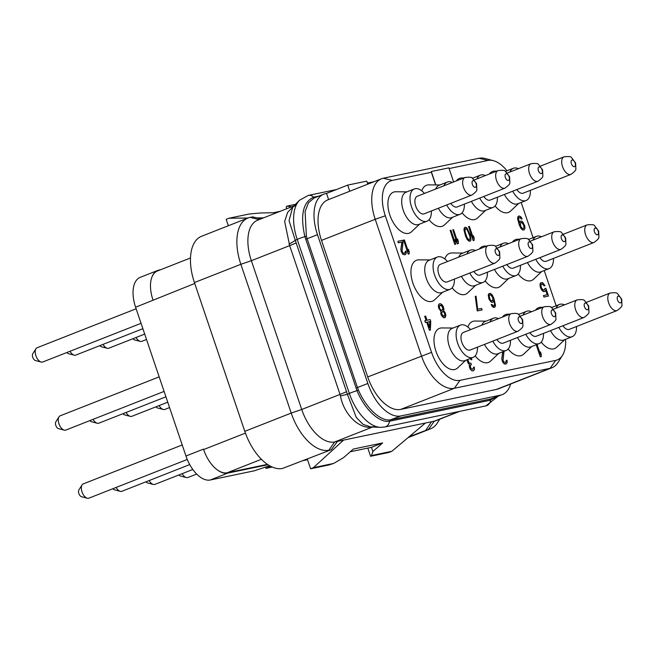<?xml version="1.0" encoding="UTF-8"?>
<svg xmlns="http://www.w3.org/2000/svg" width="655" height="655" viewBox="0 0 655 655"><rect width="100%" height="100%" fill="white"/><g stroke="black" fill="none" stroke-linecap="round" stroke-linejoin="round"><path stroke-width="0.98" d="M510.646 384.01A38.923 20.739 -111.5 0 1 502.238 394.621A38.923 20.739 -111.5 0 1 500.428 395.161L400.794 415.95A38.923 20.739 -111.5 0 1 367.84 383.47L317.478 234.678A38.923 20.739 -111.5 0 1 323.742 194.183A38.923 20.739 -111.5 0 1 325.551 193.643L326.526 193.438L328.605 199.57M381.48 178.774L327.77 199.898A38.923 20.739 68.5 0 0 321.507 240.401L367.717 376.936A38.923 20.739 68.5 0 0 400.672 409.416L496.4 389.438A38.923 20.739 68.5 0 0 498.209 388.906L551.919 367.774A38.923 20.739 -111.5 0 1 550.11 368.315L454.382 388.284A38.923 20.739 -111.5 0 1 421.427 355.804L375.217 219.269A38.923 20.739 -111.5 0 1 381.48 178.774A38.923 20.739 -111.5 0 1 383.281 178.234L479.01 158.256A38.923 20.739 -111.5 0 1 485.199 158.518L493.354 160.663A33.569 17.89 -111.5 0 1 506.97 170.791M367.758 184.17L366.735 181.14L347.69 185.111L326.526 193.438M317.478 234.678L307.113 238.756L306.376 236.218L305.099 211.508L308.505 202.755L314.195 197.941L323.742 194.183M400.794 415.95L390.511 419.839C380.514 421.64 365.957 407.844 358.432 390.02L357.474 387.547L367.84 383.47M502.238 394.621L490.841 398.936L391.207 419.724A1.85 1.564 -101.8 0 0 390.241 421.091L389.512 421.222C379.27 423.212 364.385 408.998 357.008 390.65L304.87 236.611C300.08 215.053 303.019 201.92 313.68 197.204L318.838 196.115M495.851 397.135L489.875 400.303L390.241 421.091M459.679 411.365L436.124 420.633A38.923 20.739 -111.5 0 1 434.314 421.173L428.509 429.41L409.138 436.729M367.815 448.094L370.583 456.273L388.759 452.482L391.813 451.303L425.414 423.032L434.314 421.173L458.754 411.561M425.414 423.032L337.505 441.372L331.34 449.682L282.461 468.456A44.483 23.703 68.5 0 1 244.798 431.334L194.429 282.551A44.483 23.703 68.5 0 1 201.593 236.267L248.008 218A44.483 23.703 68.5 0 0 240.852 264.293L194.429 282.551M372.638 427.027L334.68 441.961L337.505 441.372M293.555 206.268L287.627 212.367L284.663 221.505L289.666 245.625L251.364 260.69L301.726 409.481L291.213 413.076A44.483 23.703 68.5 0 0 328.875 450.198L334.68 441.961A38.923 20.739 -111.5 0 1 301.726 409.481L340.027 394.408L340.453 395.988C344.112 415.295 359.98 429.639 372.368 426.994M244.798 431.334L291.213 413.076L240.852 264.293L251.364 260.69A38.923 20.739 -111.5 0 1 257.628 220.195L293.89 205.924M295.749 205.195L292.752 207.078L289.052 220.637L295.274 240.287L297.214 239.411A40.332 21.492 -111.5 0 1 299.507 200.25L308.284 195.419A7.41 6.247 78.2 0 1 313.68 197.204A1.85 1.588 74.8 0 0 314.875 197.671M289.043 244.135A27.715 5.748 158.9 0 0 295.274 240.287L347.412 394.326L356.304 417.489L363.083 424.383L370.763 426.945L373.882 426.741M340.453 395.988A27.608 1.99 162.8 0 1 347.412 394.326L349.352 393.442L297.214 239.411A7.41 0.565 -18.7 0 1 304.87 236.611L306.376 236.218M247.958 218.025L228.963 218.23L249.219 214.005L260.747 212.965L273.397 212.728L280.234 211.303M295.438 204.36L287.119 206.096L291.606 206.824M263.58 217.853L257.178 217.919M287.119 206.096L286.153 206.841L286.792 208.716M228.341 225.738L226.18 219.351L228.963 218.23M261.132 218.811L252.535 216.87L250.071 217.386A44.483 23.703 68.5 0 0 248.008 218M331.34 449.682L282.461 468.456M391.813 451.303L371.549 455.536L372.867 451.516L382.684 442.919L353.381 449.035L343.564 457.632L333.649 463.437L328.777 465.001L310.609 468.783L313.393 467.67L343.58 440.103M310.609 468.783L307.277 458.95M333.649 463.437L313.393 467.67M370.583 456.273L371.549 455.536M371.45 447.332L372.867 451.516M350.278 451.753L371.491 447.324L382.684 442.919M431.489 421.763L426.045 429.926M408.466 437.294L428.509 429.41A44.483 23.703 68.5 0 0 430.572 428.796A44.483 23.703 68.5 0 0 437.483 422.802L439.751 419.208M160.598 269.729L159.067 270.048A28.73 15.311 68.5 0 0 157.732 270.45A28.73 15.311 68.5 0 0 151.772 277.523A27.805 14.811 -111.5 0 1 157.437 270.974L190.499 257.972M152.975 299.949A27.805 14.811 -111.5 0 1 151.772 277.523M157.732 270.45L140.219 277.343A28.73 15.311 68.5 0 0 135.601 307.236L185.963 456.019A28.73 15.311 68.5 0 0 210.288 479.992L254.238 470.822L269.598 465.73M272.251 467.064L265.963 468.374L265.488 466.974M302.7 460.711L307.539 459.704M267.428 464.362L227.162 472.763A27.805 14.811 -111.5 0 1 216.731 469.455A28.73 15.311 68.5 0 0 227.801 473.098L267.96 464.723M216.731 469.455A27.805 14.811 -111.5 0 1 203.623 449.559L203.476 449.125L185.963 456.019M265.963 468.374L270.343 466.139M141.046 323.324L42.755 361.994A7.672 4.086 -111.5 0 1 41.183 362.051A7.672 4.086 -111.5 0 1 35.91 355.698A7.672 4.086 68.5 0 1 35.951 348.755A7.672 4.086 68.5 0 1 37.147 347.723L136.125 308.775M35.951 348.755L32.775 353.782A3.897 2.071 68.5 0 0 32.75 357.311A3.897 2.071 -111.5 0 0 35.427 360.537L41.183 362.051M142.872 328.704L75.775 355.108A7.672 4.086 -111.5 0 1 74.195 355.157A7.672 4.086 -111.5 0 1 70.019 351.268M74.195 355.157L68.447 353.643A3.897 2.071 -111.5 0 1 66.884 352.496M144.689 334.091L108.787 348.214A7.672 4.086 -111.5 0 1 107.215 348.272A7.672 4.086 -111.5 0 1 103.04 344.374M107.215 348.272L101.46 346.757A3.897 2.071 -111.5 0 1 99.904 345.611M146.515 339.478L141.807 341.329A7.672 4.086 -111.5 0 1 140.227 341.386A7.672 4.086 -111.5 0 1 136.052 337.489M140.227 341.386L134.48 339.871A3.897 2.071 -111.5 0 1 132.916 338.725M165.92 396.799L98.823 423.195A7.672 4.086 -111.5 0 1 97.243 423.253A7.672 4.086 -111.5 0 1 93.067 419.356M97.243 423.253L91.495 421.738A3.897 2.071 -111.5 0 1 89.931 420.592M167.737 402.186L131.835 416.31A7.672 4.086 -111.5 0 1 130.263 416.367A7.672 4.086 -111.5 0 1 126.087 412.47M130.263 416.367L124.507 414.852A3.897 2.071 -111.5 0 1 122.952 413.706M187.256 459.458L88.851 498.177A7.672 4.086 -111.5 0 1 87.279 498.234A7.672 4.086 -111.5 0 1 82.006 491.88A7.672 4.086 68.5 0 1 82.047 484.937A7.672 4.086 68.5 0 1 83.242 483.906L182.221 444.958M82.047 484.937L78.87 489.965A3.897 2.071 68.5 0 0 78.846 493.493A3.897 2.071 -111.5 0 0 81.523 496.719L87.279 498.234M189.729 464.592L121.871 491.291A7.672 4.086 -111.5 0 1 120.291 491.34A7.672 4.086 -111.5 0 1 116.115 487.451M120.291 491.34L114.543 489.825A3.897 2.071 -111.5 0 1 112.979 488.679M192.807 469.479L154.883 484.397A7.672 4.086 -111.5 0 1 153.311 484.454A7.672 4.086 -111.5 0 1 149.135 480.565M153.311 484.454L147.555 482.94A3.897 2.071 -111.5 0 1 145.999 481.793M196.672 474.064L187.903 477.511A7.672 4.086 -111.5 0 1 186.323 477.569A7.672 4.086 -111.5 0 1 182.147 473.671M186.323 477.569L180.575 476.054A3.897 2.071 -111.5 0 1 179.011 474.908M169.563 407.566L164.855 409.424A7.672 4.086 -111.5 0 1 163.275 409.473A7.672 4.086 -111.5 0 1 159.099 405.584M163.275 409.473L157.528 407.959A3.897 2.071 -111.5 0 1 155.964 406.812M164.094 391.412L65.803 430.081A7.672 4.086 -111.5 0 1 64.231 430.139A7.672 4.086 -111.5 0 1 58.958 423.793A7.672 4.086 68.5 0 1 58.999 416.842A7.672 4.086 68.5 0 1 60.194 415.81L159.173 376.871M58.999 416.842L55.822 421.877A3.897 2.071 68.5 0 0 55.798 425.406A3.897 2.071 -111.5 0 0 58.475 428.624L64.231 430.139M290.05 206.857L290.231 207.365M449.101 168.564L488.016 160.442A33.569 17.89 -111.5 0 1 493.354 160.663M565.576 339.306A33.569 17.89 -111.5 0 1 562.465 355.403A33.569 17.89 -111.5 0 1 555.694 360.389L459.974 380.358A33.569 17.89 -111.5 0 1 431.547 352.341L385.328 215.814A33.569 17.89 -111.5 0 1 392.296 180.412L431.367 172.265L435.649 184.923M453.637 181.967L448.863 167.86L431.285 171.528L431.367 172.265M521.183 202.452L533.105 237.675M544.231 270.54L556.152 305.762M453.031 328.032L441.945 327.942A21.967 11.7 68.5 0 0 440.496 328.081A21.967 11.7 68.5 0 0 435.943 351.236A21.967 11.7 68.5 0 0 454.537 369.567A21.967 11.7 68.5 0 0 457.665 367.905L465.721 360.283M429.983 259.937L418.897 259.847A21.967 11.7 68.5 0 0 417.448 259.994A21.967 11.7 68.5 0 0 412.896 283.148A21.967 11.7 68.5 0 0 431.489 301.472A21.967 11.7 68.5 0 0 434.617 299.818L442.674 292.195M406.935 191.849L395.849 191.759A21.967 11.7 68.5 0 0 394.4 191.899A21.967 11.7 68.5 0 0 389.848 215.053A21.967 11.7 68.5 0 0 408.442 233.385A21.967 11.7 68.5 0 0 411.569 231.723L419.626 224.1M486.051 321.147L474.957 321.056A21.967 11.7 68.5 0 0 473.516 321.196A21.967 11.7 68.5 0 0 467.883 327.05M475.162 355.919A21.967 11.7 68.5 0 0 487.557 362.682A21.967 11.7 68.5 0 0 490.685 361.02L498.733 353.397M463.003 253.051L451.909 252.961A21.967 11.7 68.5 0 0 450.468 253.1A21.967 11.7 68.5 0 0 444.835 258.954M452.114 287.823A21.967 11.7 68.5 0 0 464.51 294.586A21.967 11.7 68.5 0 0 467.637 292.924L475.686 285.302M439.955 184.964L428.861 184.874A21.967 11.7 68.5 0 0 427.42 185.013A21.967 11.7 68.5 0 0 421.787 190.867M429.066 219.736A21.967 11.7 68.5 0 0 441.462 226.499A21.967 11.7 68.5 0 0 444.589 224.837L452.638 217.214M509.819 314.179L507.977 314.163A21.967 11.7 68.5 0 0 506.528 314.302A21.967 11.7 68.5 0 0 502.418 317.094M508.182 349.025A21.967 11.7 68.5 0 0 520.569 355.788A21.967 11.7 68.5 0 0 523.697 354.134L531.754 346.511M486.771 246.092L484.929 246.075A21.967 11.7 68.5 0 0 483.48 246.215A21.967 11.7 68.5 0 0 479.37 248.998M485.134 280.938A21.967 11.7 68.5 0 0 497.522 287.701A21.967 11.7 68.5 0 0 500.649 286.038L508.706 278.416M463.724 177.996L461.881 177.98A21.967 11.7 68.5 0 0 460.432 178.119A21.967 11.7 68.5 0 0 456.322 180.911M462.086 212.842A21.967 11.7 68.5 0 0 474.474 219.605A21.967 11.7 68.5 0 0 477.601 217.951L485.658 210.329M542.831 307.293L540.989 307.277A21.967 11.7 68.5 0 0 539.548 307.416A21.967 11.7 68.5 0 0 535.438 310.2M541.194 342.139A21.967 11.7 68.5 0 0 553.59 348.902A21.967 11.7 68.5 0 0 556.717 347.24L564.766 339.618M519.783 239.198L517.941 239.19A21.967 11.7 68.5 0 0 516.5 239.329A21.967 11.7 68.5 0 0 512.39 242.113M518.146 274.052A21.967 11.7 68.5 0 0 530.542 280.807A21.967 11.7 68.5 0 0 533.669 279.153L541.718 271.53M496.736 171.111L494.893 171.094A21.967 11.7 68.5 0 0 493.452 171.233A21.967 11.7 68.5 0 0 489.342 174.017M495.098 205.957A21.967 11.7 68.5 0 0 507.494 212.719A21.967 11.7 68.5 0 0 510.622 211.057L518.67 203.435M536.183 344.767L540.269 356.836L541.202 356.615L541.276 354.363L540.465 351.981L540.391 354.232L537.067 344.415M540.465 351.981L540.26 353.839M502.778 351.809L501.82 358.473L502.131 360.643L503.793 363.484L506.069 363.943L507.199 362.747L507.044 360.234L506.389 360.365L506.241 361.994L505.169 362.534L503.826 361.855L503.065 360.422L503.998 351.326M506.389 360.365L505.594 362.444M466.941 359.808L468.03 362.976L469.447 364.27L469.267 366.227L470.274 369.207L471.927 370.771L473.344 370.771L474.474 369.576L474.318 367.062L473.663 367.193L472.967 369.256L471.101 368.683L470.2 366.006L471.354 364.483L470.953 363.296L468.955 362.755L467.85 359.448M473.663 367.193L472.869 369.273M470.814 364.63L471.354 364.483M470.151 358.539L471.133 359.775L471.78 359.636L471.125 358.162M541.513 284.147L542.807 284.196L544.059 285.85L544.985 285.629L542.577 282.624L540.35 283.116L540.252 286.964L541.423 289.584L543.92 291.614L545.402 290.959L545.746 289.936L547.359 294.701L543.437 295.544L543.945 297.034L548.522 296.052L545.893 288.306L544.837 288.552L544.24 289.928M545.664 290.181L547.212 294.734M489.277 293.424L488.229 294.947L488.99 299.253L491.397 302.258L492.953 302.225L493.878 300.44L494.771 304.714L494.288 305.77L493.51 305.934L491.864 304.362L491.209 304.501L492.437 306.483L494.664 307.293L495.565 305.828L494.026 298.811L492.421 295.315L490.677 293.448L488.72 293.858L488.63 297.706L490.595 301.439L491.545 302.201L492.953 302.225M493.805 300.702L494.582 303.822L494.165 305.795M491.209 304.501L492.29 306.54L493.248 307.293L494.664 307.293M475.268 296.347L477.258 310.945L482.096 309.913L481.589 308.423L477.683 309.234L476.054 296.183L475.268 296.347L477.405 310.888L482.096 309.913M439.456 303.814L438.408 305.336L438.563 307.858L440.815 311.215L441.02 314.678L443.427 317.691L445.4 317.249L445.834 315.243L445.285 312.803L443.566 310.609L443.951 309.258L443.402 306.818L441.945 304.575L440.234 303.65L438.907 304.248L438.465 306.253L439.014 308.693L440.962 311.158L440.856 313.729L441.928 316.062L443.574 317.634L444.843 317.683M424.833 316.234L426.249 320.41L424.8 320.737L425.406 322.522L426.708 322.252L429.426 330.3L430.36 330.079L430.761 321.384L430.155 319.591L427.027 320.246L425.619 316.07L424.694 316.291L426.094 320.442M518.662 216.076L517.966 216.568L517.63 218.868L519.153 224.616L520.75 228.112L522.502 229.979L524.049 229.946L524.95 228.48L524.696 225.664L522.731 221.93L521.773 221.169L520.373 221.144L519.448 222.929L518.555 218.655L519.03 217.591L519.816 217.435L521.462 218.999L522.109 218.868L520.889 216.887L519.178 215.97L518.105 216.51L518.015 220.358L520.897 228.055L522.649 229.921L524.049 229.946M520.373 221.144L519.374 222.725M519.006 217.624L520.16 217.706L521.314 219.057L522.109 218.868M468.579 226.524L473.172 240.59L474.105 240.369L474.179 238.117L473.368 235.734L473.295 237.986L469.365 226.36L468.579 226.524L473.319 240.532L474.105 240.369M473.368 235.734L473.164 237.593M465.197 227.236L464.37 227.752L463.928 229.758L465.525 236.119L467.261 239.591L468.906 241.155L470.617 240.778L470.961 239.746L470.364 235.088L467.031 228.128L466.082 227.367L464.518 227.694L464.395 231.862L467.408 239.534L469.938 241.236M452.761 229.823L457.354 243.889L458.279 243.668L458.353 241.417L457.55 239.034L457.468 241.286L453.538 229.668L452.761 229.823L457.501 243.832L458.279 243.668M457.55 239.034L457.337 240.901M450.149 230.372L454.75 244.43L455.675 244.209L455.749 241.965L454.947 239.583L454.865 241.826L450.935 230.208L450.149 230.372L454.889 244.372L455.675 244.209M454.947 239.583L454.734 241.441M403.627 240.074L408.221 254.14L409.146 253.919L409.219 251.667L408.417 249.285L408.335 251.536L404.405 239.918L403.627 240.074L408.368 254.083L409.146 253.919M408.417 249.285L408.204 251.152M397.896 241.277L398.248 242.817L401.9 242.063L400.86 249.293L401.179 251.463L402.833 254.304L404.962 254.82L406.239 253.567L406.084 251.045L405.429 251.184L405.281 252.814L404.217 253.354L402.866 252.674L402.104 251.242L403.087 241.785L402.579 240.295L397.896 241.277L398.396 242.759L402.047 242.006L401.007 249.236L401.327 251.405L402.981 254.246L405.109 254.762M405.429 251.184L404.634 253.264M562.465 355.403L557.962 362.534A38.923 20.739 -111.5 0 1 551.919 367.774M349.762 191.244L347.69 185.111M431.285 171.528L435.821 184.931M460.44 325.117L452.122 328.392A17.333 9.236 68.5 0 0 449.592 347.166A17.333 9.236 68.5 0 0 464.002 360.88A17.333 9.236 -111.5 0 0 464.813 360.643L473.131 357.368A17.333 9.236 -111.5 0 1 472.32 357.614A17.333 9.236 68.5 0 1 457.91 343.891A17.333 9.236 68.5 0 1 460.44 325.117A17.333 9.236 68.5 0 1 461.243 324.88A17.333 9.236 -111.5 0 1 470.544 329.637M477.446 347.183A17.333 9.236 -111.5 0 1 473.131 357.368M470.233 350.016A9.432 5.027 -111.5 0 1 461.816 342.278A9.432 5.027 -111.5 0 1 463.331 332.47L511.096 313.68A9.432 5.027 68.5 0 0 509.582 323.488A9.432 5.027 -111.5 0 0 518.007 331.225L470.233 350.016M522.166 319.796A3.529 1.883 68.5 0 0 519.186 316.856A3.529 1.883 68.5 0 0 518.449 320.573A3.529 1.883 -111.5 0 0 521.437 323.521A3.529 1.883 -111.5 0 0 522.166 319.796M437.393 257.03L429.074 260.297A17.333 9.236 68.5 0 0 426.544 279.071A17.333 9.236 68.5 0 0 440.954 292.793A17.333 9.236 -111.5 0 0 441.765 292.556L450.083 289.281A17.333 9.236 -111.5 0 1 449.273 289.518A17.333 9.236 68.5 0 1 434.863 275.796A17.333 9.236 68.5 0 1 437.393 257.03A17.333 9.236 68.5 0 1 438.195 256.785A17.333 9.236 -111.5 0 1 447.496 261.541M454.398 279.087A17.333 9.236 -111.5 0 1 450.083 289.281M447.185 281.928A9.432 5.027 -111.5 0 1 438.768 274.191A9.432 5.027 -111.5 0 1 440.283 264.374L488.049 245.584A9.432 5.027 68.5 0 0 486.534 255.393A9.432 5.027 -111.5 0 0 494.959 263.138L447.185 281.928M499.118 251.708A3.529 1.883 68.5 0 0 496.138 248.761A3.529 1.883 68.5 0 0 495.401 252.478A3.529 1.883 -111.5 0 0 498.389 255.425A3.529 1.883 -111.5 0 0 499.118 251.708M414.345 188.935L406.026 192.21A17.333 9.236 68.5 0 0 403.496 210.984A17.333 9.236 68.5 0 0 417.906 224.698A17.333 9.236 -111.5 0 0 418.717 224.46L427.035 221.185A17.333 9.236 -111.5 0 1 426.225 221.431A17.333 9.236 68.5 0 1 411.815 207.709A17.333 9.236 68.5 0 1 414.345 188.935A17.333 9.236 68.5 0 1 415.147 188.697A17.333 9.236 -111.5 0 1 424.448 193.446M431.35 211A17.333 9.236 -111.5 0 1 427.035 221.185M424.137 213.833A9.432 5.027 -111.5 0 1 415.72 206.096A9.432 5.027 -111.5 0 1 417.235 196.287L465.001 177.497A9.432 5.027 68.5 0 0 463.486 187.305A9.432 5.027 -111.5 0 0 471.911 195.043L424.137 213.833M476.07 183.613A3.529 1.883 68.5 0 0 473.09 180.665A3.529 1.883 68.5 0 0 472.353 184.391A3.529 1.883 -111.5 0 0 475.342 187.338A3.529 1.883 -111.5 0 0 476.07 183.613M498.48 318.641A17.333 9.236 -111.5 0 0 494.263 317.986A17.333 9.236 68.5 0 0 493.452 318.232L485.134 321.507A17.333 9.236 68.5 0 0 481.736 325.224M484.463 344.424A17.333 9.236 68.5 0 0 497.022 353.995A17.333 9.236 -111.5 0 0 497.825 353.757L506.143 350.482A17.333 9.236 -111.5 0 1 505.341 350.72A17.333 9.236 68.5 0 1 492.781 341.149M510.458 340.297A17.333 9.236 -111.5 0 1 506.143 350.482M493.452 318.232A17.333 9.236 68.5 0 0 490.055 321.957M520.488 316.087L544.117 306.786A9.432 5.027 68.5 0 0 542.594 316.602A9.432 5.027 -111.5 0 0 551.019 324.34L503.253 343.13A9.432 5.027 -111.5 0 1 496.883 339.536M555.186 312.91A3.529 1.883 68.5 0 0 552.198 309.962A3.529 1.883 68.5 0 0 551.469 313.688A3.529 1.883 -111.5 0 0 554.457 316.627A3.529 1.883 -111.5 0 0 555.186 312.91M475.432 250.554A17.333 9.236 -111.5 0 0 471.215 249.899A17.333 9.236 68.5 0 0 470.405 250.136L462.086 253.411A17.333 9.236 68.5 0 0 458.688 257.137M461.415 276.328A17.333 9.236 68.5 0 0 473.974 285.907A17.333 9.236 -111.5 0 0 474.777 285.662L483.095 282.395A17.333 9.236 -111.5 0 1 482.293 282.632A17.333 9.236 68.5 0 1 469.733 273.053M487.41 272.202A17.333 9.236 -111.5 0 1 483.095 282.395M470.405 250.136A17.333 9.236 68.5 0 0 467.007 253.862M497.44 247.991L521.069 238.698A9.432 5.027 68.5 0 0 519.546 248.507A9.432 5.027 -111.5 0 0 527.971 256.244L480.205 275.043A9.432 5.027 -111.5 0 1 473.835 271.44M532.138 244.814A3.529 1.883 68.5 0 0 529.15 241.875A3.529 1.883 68.5 0 0 528.421 245.592A3.529 1.883 -111.5 0 0 531.41 248.54A3.529 1.883 -111.5 0 0 532.138 244.814M452.384 182.458A17.333 9.236 -111.5 0 0 448.167 181.803A17.333 9.236 68.5 0 0 447.357 182.049L439.038 185.316A17.333 9.236 68.5 0 0 435.641 189.041M438.367 208.241A17.333 9.236 68.5 0 0 450.927 217.812A17.333 9.236 -111.5 0 0 451.729 217.575L460.047 214.3A17.333 9.236 -111.5 0 1 459.245 214.537A17.333 9.236 68.5 0 1 446.685 204.966M464.362 204.114A17.333 9.236 -111.5 0 1 460.047 214.3M447.357 182.049A17.333 9.236 68.5 0 0 443.959 185.774M474.392 179.904L498.021 170.603A9.432 5.027 68.5 0 0 496.498 180.42A9.432 5.027 -111.5 0 0 504.923 188.157L457.157 206.947A9.432 5.027 -111.5 0 1 450.787 203.353M509.091 176.727A3.529 1.883 68.5 0 0 506.102 173.78A3.529 1.883 68.5 0 0 505.373 177.505A3.529 1.883 -111.5 0 0 508.362 180.444A3.529 1.883 -111.5 0 0 509.091 176.727M517.483 337.53A17.333 9.236 68.5 0 0 530.034 347.109A17.333 9.236 -111.5 0 0 530.845 346.872L539.163 343.597A17.333 9.236 -111.5 0 1 538.353 343.834A17.333 9.236 68.5 0 1 525.801 334.263M518.563 314.449L526.473 311.346A17.333 9.236 68.5 0 1 527.275 311.1A17.333 9.236 -111.5 0 1 531.492 311.755M543.478 333.403A17.333 9.236 -111.5 0 1 539.163 343.597M526.473 311.346A17.333 9.236 68.5 0 0 523.075 315.063M553.5 309.201L577.129 299.9A9.432 5.027 68.5 0 0 575.614 309.709A9.432 5.027 -111.5 0 0 584.031 317.454L536.265 336.244A9.432 5.027 -111.5 0 1 529.895 332.65M588.198 306.024A3.529 1.883 68.5 0 0 585.21 303.077A3.529 1.883 68.5 0 0 584.481 306.794A3.529 1.883 -111.5 0 0 587.469 309.741A3.529 1.883 -111.5 0 0 588.198 306.024M494.435 269.442A17.333 9.236 68.5 0 0 506.986 279.014A17.333 9.236 -111.5 0 0 507.797 278.776L516.115 275.501A17.333 9.236 -111.5 0 1 515.305 275.747A17.333 9.236 68.5 0 1 502.753 266.167M495.516 246.362L503.425 243.251A17.333 9.236 68.5 0 1 504.227 243.013A17.333 9.236 -111.5 0 1 508.444 243.66M520.43 265.316A17.333 9.236 -111.5 0 1 516.115 275.501M503.425 243.251A17.333 9.236 68.5 0 0 500.027 246.976M530.452 241.106L554.081 231.813A9.432 5.027 68.5 0 0 552.566 241.621A9.432 5.027 -111.5 0 0 560.983 249.358L513.217 268.149A9.432 5.027 -111.5 0 1 506.847 264.555M565.15 237.929A3.529 1.883 68.5 0 0 562.162 234.981A3.529 1.883 68.5 0 0 561.433 238.707A3.529 1.883 -111.5 0 0 564.422 241.654A3.529 1.883 -111.5 0 0 565.15 237.929M471.387 201.347A17.333 9.236 68.5 0 0 483.939 210.926A17.333 9.236 -111.5 0 0 484.749 210.681L493.068 207.414A17.333 9.236 -111.5 0 1 492.257 207.651A17.333 9.236 68.5 0 1 479.706 198.08M472.468 178.266L480.377 175.155A17.333 9.236 68.5 0 1 481.179 174.918A17.333 9.236 -111.5 0 1 485.396 175.573M497.382 197.22A17.333 9.236 -111.5 0 1 493.068 207.414M480.377 175.155A17.333 9.236 68.5 0 0 476.979 178.88M507.404 173.01L531.033 163.717A9.432 5.027 68.5 0 0 529.518 173.526A9.432 5.027 -111.5 0 0 537.935 181.263L490.169 200.062A9.432 5.027 -111.5 0 1 483.799 196.467M542.103 169.841A3.529 1.883 68.5 0 0 539.114 166.894A3.529 1.883 68.5 0 0 538.385 170.611A3.529 1.883 -111.5 0 0 541.374 173.559A3.529 1.883 -111.5 0 0 542.103 169.841M550.495 330.644A17.333 9.236 68.5 0 0 563.054 340.223A17.333 9.236 -111.5 0 0 563.857 339.978L572.175 336.703A17.333 9.236 -111.5 0 1 571.373 336.948A17.333 9.236 68.5 0 1 558.813 327.369M551.575 307.563L559.485 304.452A17.333 9.236 68.5 0 1 560.295 304.215A17.333 9.236 -111.5 0 1 564.512 304.862M576.49 326.517A17.333 9.236 -111.5 0 1 572.175 336.703M559.485 304.452A17.333 9.236 68.5 0 0 556.087 308.177M586.52 302.307L610.149 293.014A9.432 5.027 68.5 0 0 608.626 302.823A9.432 5.027 -111.5 0 0 617.051 310.56L569.285 329.359A9.432 5.027 -111.5 0 1 562.915 325.756M621.218 299.13A3.529 1.883 68.5 0 0 618.23 296.191A3.529 1.883 68.5 0 0 617.501 299.908A3.529 1.883 -111.5 0 0 620.481 302.856A3.529 1.883 -111.5 0 0 621.218 299.13M527.447 262.557A17.333 9.236 68.5 0 0 540.007 272.128A17.333 9.236 -111.5 0 0 540.809 271.89L549.127 268.615A17.333 9.236 -111.5 0 1 548.325 268.853A17.333 9.236 68.5 0 1 535.765 259.282M528.528 239.476L536.437 236.365A17.333 9.236 68.5 0 1 537.247 236.119A17.333 9.236 -111.5 0 1 541.464 236.774M553.442 258.43A17.333 9.236 -111.5 0 1 549.127 268.615M536.437 236.365A17.333 9.236 68.5 0 0 533.039 240.09M563.472 234.22L587.101 224.919A9.432 5.027 68.5 0 0 585.578 234.736A9.432 5.027 -111.5 0 0 594.003 242.473L546.237 261.263A9.432 5.027 -111.5 0 1 539.867 257.669M598.171 231.043A3.529 1.883 68.5 0 0 595.182 228.096A3.529 1.883 68.5 0 0 594.453 231.821A3.529 1.883 -111.5 0 0 597.434 234.76A3.529 1.883 -111.5 0 0 598.171 231.043M504.399 194.461A17.333 9.236 68.5 0 0 516.959 204.032A17.333 9.236 -111.5 0 0 517.761 203.795L526.08 200.52A17.333 9.236 -111.5 0 1 525.277 200.766A17.333 9.236 68.5 0 1 512.718 191.186M505.48 171.381L513.389 168.269A17.333 9.236 68.5 0 1 514.2 168.032A17.333 9.236 -111.5 0 1 518.416 168.679M530.394 190.335A17.333 9.236 -111.5 0 1 526.08 200.52M513.389 168.269A17.333 9.236 68.5 0 0 509.991 171.995M540.424 166.124L564.053 156.832A9.432 5.027 68.5 0 0 562.53 166.64A9.432 5.027 -111.5 0 0 570.955 174.377L523.189 193.168A9.432 5.027 -111.5 0 1 516.82 189.573M575.123 162.948A3.529 1.883 68.5 0 0 572.134 160.008A3.529 1.883 68.5 0 0 571.406 163.725A3.529 1.883 -111.5 0 0 574.386 166.673A3.529 1.883 -111.5 0 0 575.123 162.948M536.33 344.71L540.416 356.779L541.202 356.615M505.398 364.106L506.069 363.943M504.514 363.975L505.545 364.049M503.793 363.484L504.661 363.918M502.868 362.403L503.941 363.427M502.336 361.241L503.015 362.346M502.131 360.643L502.483 361.183M501.861 359.423L502.279 360.586M501.82 358.473L502.008 359.366M502.925 351.751L501.967 358.416M471.133 359.775L471.927 359.579M470.798 359.21L471.272 359.718M470.339 358.662L470.945 359.153M472.935 370.886L473.344 370.771M471.927 370.771L473.082 370.828M471.199 370.288L472.067 370.714M470.274 369.207L471.346 370.231M469.741 368.036L470.421 369.15M469.545 367.447L469.889 367.979M469.267 366.227L469.684 367.389M469.226 365.277L469.414 366.17M469.447 364.27L469.373 365.22M468.595 363.812L469.594 364.213M468.03 362.976L468.743 363.754M467.498 361.814L468.178 362.919M467.089 360.618L467.645 361.756M467.089 359.751L467.236 360.561M544.985 288.495L544.346 289.903L542.946 289.878L541.358 287.66L540.94 285.195L542.332 283.951L544.207 285.793L544.985 285.629M543.945 297.034L548.522 296.052M543.584 295.487L544.092 296.977M543.92 291.614L544.854 291.393M543.167 291.459L544.068 291.557M542.217 290.697L543.314 291.401M541.423 289.584L542.365 290.64M540.662 288.151L541.57 289.526M540.252 286.964L540.801 288.094M540.015 285.416L540.4 286.906M539.998 284.139L540.154 285.359M540.35 283.116L540.146 284.082M541.046 282.624L540.49 283.058M490.12 299.63L489.17 295.994L489.645 294.938L490.562 294.75L492.208 296.322L493.117 298.999L492.576 300.71L491.668 300.899L490.12 299.63M489.621 294.971L490.906 295.02L492.494 297.247L492.969 299.057L492.454 300.735M440.61 305.173L441.953 305.844L443.05 307.85L442.747 309.831L441.806 310.347L440.463 309.668L439.366 307.662L439.669 305.688L441.233 305.361M443.82 316.299L441.609 313.892L442.207 311.534L443.353 311.616L444.942 313.835L444.761 315.784L443.82 316.299M441.085 305.418L442.903 307.907L442.215 310.257M440.054 305.312L440.463 305.23M442.174 311.567L443.206 311.674L444.589 313.295L444.835 314.842L444.229 316.218M429.426 330.3L430.36 330.079M426.708 322.252L429.574 330.243M425.406 322.522L426.855 322.194M424.948 320.68L425.553 322.465M429.852 321.572L429.549 327.697L427.633 322.031L429.852 321.572L429.426 327.32M427.641 322.055L429.705 321.63M520.479 225.582L520.75 222.659L521.658 222.471L522.739 223.199L524.115 226.425L523.673 228.431L522.764 228.62L521.683 227.891L520.479 225.582M520.725 222.692L522.002 222.741L523.591 224.968L524.008 227.432L523.558 228.456M469.61 234.924L470.167 238.633L469.43 239.746L468.677 239.583L466.958 237.388L465.042 231.731L465.148 229.152L465.697 228.718L467.048 229.397L470.085 236.742M469.938 236.799L470.028 238.69L469.373 239.73M465.615 228.791L466.9 229.455L468.022 231.133L469.463 234.981M356.025 388.055L357.474 387.547L307.113 238.756L305.664 239.263M500.428 395.161L490.841 398.936A1.85 1.564 -101.8 0 0 489.875 400.303M315.317 197.499A1.85 1.564 78.2 0 1 314.4 197.04M358.432 390.02L357.008 390.65A7.41 0.565 -18.7 0 0 349.352 393.442A40.332 21.492 -111.5 0 0 380.391 427.347L384.78 426.994A7.41 6.247 -101.8 0 0 389.512 421.222A1.85 1.572 -97.8 0 1 390.511 419.839M491.545 398.764A1.85 1.547 -105.6 0 0 490.603 400.131A7.41 6.247 -101.8 0 1 485.879 405.895L384.78 426.994M296.265 242.866A27.805 2.129 161.3 0 1 289.666 245.625L340.027 394.408A27.797 2.129 161.3 0 0 346.626 391.649M259.167 219.589L250.071 217.386M194.74 283.468L135.601 307.236M245.42 433.119L203.623 449.559M210.288 479.992L227.801 473.098M261.402 459.294L227.162 472.763M479.01 158.256L488.016 160.442M383.281 178.234L392.296 180.412M496.4 389.438L550.11 368.315L555.694 360.389M400.672 409.416L454.382 388.284L459.974 380.358M367.717 376.936L431.547 352.341M321.507 240.401L375.217 219.269L385.328 215.814M308.284 195.419L336.383 189.557M367.398 183.089L373.997 181.713M485.879 405.895L498.193 396.209M292.752 207.078L299.507 200.25M370.763 426.945L380.391 427.347M408.024 437.663L430.572 428.796M511.096 313.68C515.649 313.123 518.146 313.385 518.596 314.474L522.665 319.837L522.903 325.715C523.263 326.796 521.634 328.63 518.007 331.225M488.049 245.584C492.601 245.027 495.098 245.298 495.548 246.378L499.618 251.749L499.855 257.62C500.215 258.7 498.586 260.534 494.959 263.138M465.001 177.497C469.553 176.94 472.05 177.202 472.501 178.291L476.57 183.654L476.807 189.532C477.167 190.605 475.538 192.447 471.911 195.043M544.117 306.786C548.661 306.237 551.158 306.499 551.608 307.58L555.677 312.951L555.915 318.829C556.283 319.902 554.646 321.744 551.019 324.34M521.069 238.698C525.613 238.142 528.11 238.404 528.56 239.493L532.63 244.855L532.867 250.734C533.236 251.815 531.598 253.649 527.971 256.244M498.021 170.603C502.565 170.054 505.062 170.316 505.513 171.397L509.582 176.768L509.819 182.647C510.188 183.719 508.55 185.553 504.923 188.157M519.063 314.253L518.228 314.253M577.129 299.9C581.681 299.343 584.178 299.613 584.62 300.694L588.698 306.065L588.935 311.936C589.295 313.016 587.666 314.85 584.031 317.454M496.015 246.165L495.18 246.157M554.081 231.813C558.633 231.256 561.13 231.518 561.572 232.607L565.65 237.97L565.887 243.848C566.248 244.921 564.618 246.763 560.983 249.358M472.967 178.07L472.132 178.062M531.033 163.717C535.585 163.16 538.082 163.431 538.525 164.511L542.602 169.882L542.839 175.753C543.2 176.834 541.57 178.668 537.935 181.263M552.083 307.367L551.24 307.359M610.149 293.014C614.693 292.457 617.19 292.719 617.64 293.808L621.71 299.171L621.947 305.05C622.316 306.131 620.678 307.965 617.051 310.56M529.035 239.28L528.192 239.272M587.101 224.919C591.645 224.37 594.142 224.632 594.593 225.713L598.662 231.084L598.899 236.963C599.268 238.035 597.63 239.869 594.003 242.473M505.988 171.184L505.144 171.176M564.053 156.832C568.597 156.275 571.094 156.537 571.545 157.626L575.614 162.989L575.851 168.867C576.22 169.948 574.582 171.782 570.955 174.377"/></g></svg>
